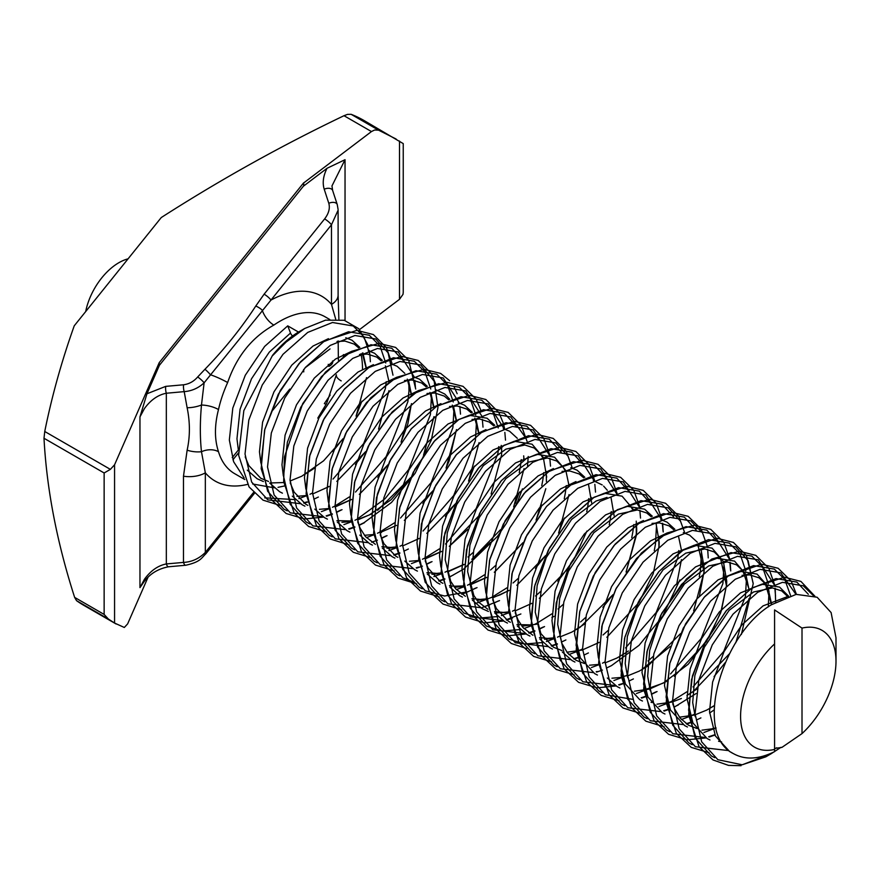 <?xml version="1.0" encoding="UTF-8"?>
<svg xmlns="http://www.w3.org/2000/svg" width="880" height="880" viewBox="0 0 880 880"><rect width="100%" height="100%" fill="white"/><g stroke="black" fill="none" stroke-linecap="round" stroke-linejoin="round"><path stroke-width="1.32" d="M770.891 753.896L765.798 756.844L742.181 764.786L770.891 753.896L781.022 747.318M771.562 604.692L796.18 594.374L817.113 597.234L831.105 612.557L836 637.78L836 661.221A67.463 38.951 120 0 0 802.01 628.089L774.576 609.928L774.576 643.929A67.463 38.951 120 0 0 740.586 716.309A67.463 38.951 120 0 0 774.576 749.441L774.576 751.641C758.725 759.462 744.964 760.1 733.293 753.566C692.978 733.865 721.82 633.787 771.562 604.692M775.203 748.363L781.902 747.406L802.01 733.601A67.463 38.951 120 0 0 836 661.221M165.715 386.375L183.59 384.78C189.145 384.01 193.842 381.403 197.67 376.981L204.952 369.259C224.191 349.525 241.131 328.449 255.761 306.053L264.121 294.173A6.468 1.364 38.8 0 1 270.985 300.069L204.116 382.822L201.476 405.031A16.17 6.281 -167.4 0 1 218.493 409.541C214.445 425.37 214.445 439.428 218.493 451.726A16.17 11.605 -16.9 0 0 201.476 451.715L205.337 472.835L205.337 552.42A6.468 1.364 -141.2 0 1 205.81 553.839L205.81 553.839C201.366 557.975 200.717 561.935 185.735 565.246A6.468 2.343 -95.1 0 1 185.724 565.246A6.468 2.343 -95.1 0 1 183.48 562.408L183.48 476.212L187.132 450.197C190.135 436.513 190.135 422.367 187.132 407.748L184.206 391.633L166.331 393.239C158.004 394.878 150.722 399.96 144.474 408.496L139.964 416.9L146.949 393.778L165.715 386.375A6.468 2.343 84.9 0 0 166.331 393.239L166.331 563.937L183.48 562.408C191.807 561.99 199.089 558.657 205.337 552.42L253.506 492.503M351.109 114.301L378.587 130.174L374.583 130.02L371.47 131.56L344.003 115.709L347.512 114.378L351.109 114.301A279.994 161.656 -60 0 1 363.968 120.472L403.238 143.605L403.238 292.534M335.698 319.154L331.474 304.392L331.474 224.807L270.985 300.069A106.7 61.6 -60 0 1 331.474 304.392A22.627 13.068 180 0 0 338.107 295.152L338.107 210.177L331.474 224.807A6.468 1.364 38.8 0 0 324.621 218.911C328.779 213.455 330.176 208.252 328.801 203.291A6.468 3.861 -18.1 0 1 337.238 204.545L332.64 190.454L331.969 185.933L345.037 159.698L345.037 320.496M85.69 311.564A48.499 27.995 -60 0 1 118.888 262.691A48.499 27.995 -60 0 1 128.073 258.841M244.112 477.939L233.629 461.736L229.339 439.978L232.804 408.067L245.278 375.254L264.638 346.434L287.727 325.853L298.485 332.057L304.678 328.493L286.154 342.034L272.657 355.564L274.252 353.276C282.315 343.838 290.62 336.644 299.156 331.683M300.465 503.69L267.85 499.884L251.636 482.031L245.025 454.025L248.82 420.013L262.229 385.044L282.986 354.321L307.736 332.409L332.486 322.498L353.243 325.996L364.034 336.908L369.787 354.134L369.204 350.427M367.818 344.762L358.776 328.724L344.179 320.265L325.556 320.166L304.678 328.493M370.37 361.735L369.897 354.992M360.954 353.771A90.53 52.272 -60 0 1 362.505 369.336M343.409 356.411L343.376 354.607M802.01 628.089L802.01 733.601M284.185 486.035L278.036 487.344M274.186 487.806L252.659 483.989M255.761 306.053A6.468 1.859 32.2 0 1 262.251 310.233A16.17 8.415 -124.5 0 0 273.845 325.083C252.021 337.271 236.621 356.422 227.645 382.547A90.53 52.272 120 0 0 218.493 409.541M272.492 355.399L274.252 353.276M403.205 292.534L403.018 294.327L399.498 299.31L399.498 141.042M148.082 577.126L127.633 623.887L124.311 627.473L114.565 623.051L108.35 619.025L104.137 614.416L104.137 472.978L110.374 469.37L114.565 464.783L159.225 362.659L159.225 365.717L146.949 393.778M359.579 329.571L399.498 299.31M378.587 130.174L396.132 139.04M328.801 203.291L324.214 189.211C322.278 182.853 323.224 175.89 327.03 168.289L303.721 185.966L303.721 182.919L371.47 131.56M327.03 168.289L345.037 159.698M304.986 367.895L330.044 348.909M303.622 369.523L303.721 371.91L303.721 369.413M185.724 565.246L168.575 566.775C157.388 568.898 148.808 574.475 142.835 583.495L139.964 587.609L139.964 416.9M303.721 185.966L303.721 182.919M303.622 182.864L159.225 362.659M303.622 185.911L159.225 365.53M232.221 457.633L238.337 450.021M232.925 459.8L238.469 452.914M272.657 410.366L289.762 389.092M116.138 624.008L83.974 605.44A279.994 161.656 -60 0 1 76.538 600.666L74.635 597.388C56.903 542.19 46.695 489.148 44 438.262L44.748 431.486C51.865 396.253 61.688 361.02 74.239 325.809L161.26 217.547C220.363 179.652 281.27 145.706 344.003 115.709M330.154 395.054A6.468 1.551 -143.5 0 0 330.165 395.065L324.346 403.623A6.468 1.859 -147.8 0 0 326.315 404.151M187.132 407.748A22.627 11.935 -12.3 0 0 201.476 405.031C199.958 422.026 199.958 437.58 201.476 451.715A22.627 13.728 13.2 0 1 187.132 450.197M204.952 369.259A6.468 0.847 45.2 0 1 210.408 374.737A16.17 2.211 -155.6 0 1 227.645 382.547M341.198 380.886A16.17 6.281 -167.4 0 1 336.38 374.781L326.634 403.458L317.79 418.121M328.229 364.353L328.779 366.421A6.468 3.861 161.9 0 0 332.739 362.197L332.453 361.119M338.096 209.473L337.238 204.545M183.48 476.212A22.627 13.068 0 0 0 205.337 472.835A106.7 61.6 -60 0 0 247.434 484.407M197.67 376.981A6.468 1.188 41.1 0 1 204.116 382.822C198.429 388.102 191.785 391.039 184.206 391.633A6.468 2.343 84.9 0 1 183.59 384.78M168.575 566.775A6.468 2.343 -95.1 0 1 166.331 563.937C158.004 565.576 150.722 570.669 144.474 579.205L139.964 587.609M324.214 189.211A6.468 3.861 -18.1 0 1 332.64 190.454M292.578 335.973A4.455 2.574 60 0 1 290.521 333.047L287.727 325.853M774.576 609.928L774.576 749.441M329.725 319.484L325.105 316.811A90.53 52.272 120 0 0 279.84 321.299A90.53 52.272 120 0 0 273.845 325.083M218.493 451.726A90.53 52.272 120 0 0 234.575 473.616L244.838 479.534M114.565 464.783L114.565 623.051M108.35 619.025L76.538 600.666M44.748 431.486L110.374 469.37M74.635 597.388L104.137 614.416M104.137 472.978L44 438.262M264.121 294.173L324.621 218.911M332.739 362.197L332.739 360.921M742.181 764.786L717.893 759.715L701.668 741.851L695.068 713.845L698.863 679.833L712.272 644.875L733.029 614.152L757.779 592.24L782.518 582.329L803.286 585.827L813.373 595.595M728.002 750.53L695.387 746.724L679.173 728.86L672.562 700.854L676.357 666.842L689.766 631.884L710.534 601.161L735.273 579.249L760.023 569.338L780.78 572.836L795.971 594.407M714.813 734.723L708.697 736.736M705.496 737.539L672.892 733.733L656.667 715.869L650.056 687.863L653.851 653.851L667.26 618.893L688.028 588.17L712.778 566.258L737.517 556.347L758.285 559.845L774.279 584.848M774.862 588.258L775.533 596.046M700.909 717.893L696.388 720.06M692.307 721.732L686.191 723.745M683.001 724.548L650.386 720.742L634.161 702.878L627.561 674.872L631.356 640.86L644.765 605.902L665.522 575.179L690.272 553.267L715.022 543.356L735.779 546.854L748.132 560.703L753.027 583.044M678.403 704.902L673.882 707.069M669.812 708.741L663.696 710.754M660.495 711.557L627.88 707.751L611.666 689.887L605.055 661.881L608.85 627.869L622.259 592.911L643.027 562.188L667.766 540.265L692.516 530.365L713.284 533.863L729.278 558.866M729.861 562.276L730.532 570.053M655.908 691.911L651.376 694.078M647.306 695.75L641.19 697.763M633.259 699.435L605.385 694.76L589.16 676.896L582.549 648.89L586.344 614.878L599.753 579.909L620.521 549.197L645.271 527.274L670.01 517.374L690.778 520.872L701.833 532.246M633.402 678.92L628.881 681.087M622.468 683.595L618.695 684.761M615.494 685.575L582.879 681.769L566.665 663.905L560.054 635.899L563.849 601.887L577.258 566.918L598.015 536.206L622.765 514.283L647.515 504.383L668.272 507.881L680.207 520.861M679.866 579.898L662.651 616.231L639.067 645.315L611.512 665.61L606.375 668.096M597.157 671.495L596.189 671.77M592.988 672.584L560.373 668.778L544.159 650.914L537.548 622.908L541.343 588.896L554.752 553.927L575.52 523.215L600.259 501.292L625.009 491.392L645.777 494.89L661.771 519.893M662.354 523.292L663.025 531.08M588.401 652.938L583.88 655.105M579.799 656.777L573.683 658.779M570.482 659.593L537.878 655.787L521.653 637.923L515.053 609.917L518.848 575.905L532.246 540.936L553.014 510.224L577.764 488.301L602.503 478.401L623.271 481.899L639.265 506.902M639.859 510.301L640.519 518.089M565.895 639.947L561.374 642.114M557.293 643.786L551.188 645.788M547.987 646.602L515.372 642.796L499.158 624.932L492.547 596.926L496.342 562.914L509.751 527.945L530.508 497.233L555.258 475.31L580.008 465.41L600.765 468.908L616.77 493.911M543.389 626.956L538.868 629.123M534.798 630.795L528.682 632.797M525.481 633.611L492.877 629.805L476.652 611.941L470.041 583.935L473.836 549.923L487.245 514.954L508.013 484.242L532.752 462.319L557.502 452.419L578.27 455.906L594.264 480.92M594.847 484.319L595.518 492.107M520.894 613.965L506.176 619.806M502.975 620.62L470.371 616.814L454.146 598.95L447.546 570.944L451.341 536.932L464.739 501.963L485.507 471.251L510.257 449.328L534.996 439.428L555.764 442.915L567.545 455.62M498.388 600.974L493.867 603.13M489.786 604.802L483.681 606.815M480.48 607.629L447.865 603.823L431.651 585.959L425.04 557.953L428.835 523.941L442.244 488.972L463.012 458.26L487.751 436.337L512.501 426.437L533.258 429.924L549.263 454.927M549.846 458.337L550.506 466.125M475.882 587.983L471.361 590.139M467.291 591.811L444.587 596.024L425.37 590.832L409.145 572.968L402.534 544.962L406.329 510.95L419.738 475.981L440.506 445.269L465.245 423.346L489.995 413.446L510.763 416.933L525.8 437.987M453.387 574.992L448.866 577.148M444.785 578.82L438.669 580.833M412.841 581.823L402.864 577.841L386.639 559.977L380.039 531.971L383.834 497.959L397.243 462.99L418 432.278L442.75 410.355L467.489 400.455L488.257 403.942L504.251 428.945M504.845 432.355L505.505 440.143M430.881 562.001L426.36 564.157M418.693 567.083L416.174 567.842M412.973 568.645L380.358 564.839L364.144 546.986L357.533 518.98L361.328 484.968L374.737 449.999L395.505 419.287L420.244 397.364L444.994 387.464L465.751 390.951L481.756 415.954M482.339 419.364L483.01 427.152M408.386 549.01L403.854 551.166M399.784 552.838L393.668 554.851M390.467 555.654L357.863 551.848L341.638 533.995L335.027 505.989L338.822 471.977L352.231 437.008L372.999 406.285L397.749 384.373L422.488 374.473L443.256 377.96L459.25 402.963M459.833 406.373L460.504 414.161M385.88 536.019L381.359 538.175M367.972 542.663L335.357 538.857L319.132 521.004L312.532 492.998L316.327 458.986L329.736 424.017L350.493 393.294L375.243 371.382L399.993 361.482L420.75 364.969L434.159 381.205L437.954 407.594L431.343 439.978L415.129 473.319L391.545 502.414L363.99 522.709L358.853 525.184M354.783 526.856L348.667 528.869M345.466 529.672L312.851 525.866L296.637 508.013L290.026 480.007L293.821 445.995L307.23 411.026L327.998 380.303L352.737 358.391L377.487 348.491L398.255 351.978L414.249 376.981M414.832 380.391L415.503 388.179M340.879 510.037L336.347 512.193M332.277 513.865L326.161 515.878M322.96 516.681L290.356 512.875L274.131 495.022L267.52 467.016L271.315 433.004L284.724 398.035L305.492 367.312L330.242 345.4L354.981 335.5L375.749 338.987L388.102 352.836L392.997 375.188M318.373 497.046L313.852 499.202M306.79 501.93L303.666 502.887M776.655 747.78L774.576 748.891M732.061 752.807L729.652 751.553L715.418 735.977L709.511 711.612L712.613 682.055L724.031 651.662L741.829 624.954L763.07 605.869L786.709 596.904M709.962 740.003L707.157 738.562L692.923 722.986L687.005 698.621L690.107 669.064L701.525 638.671L719.323 611.963L740.564 592.867L761.805 584.188L779.592 587.103L788.656 596.233M716.034 728.299L701.954 730.169M687.456 727.012L684.651 725.571L670.417 709.995L664.51 685.63L667.601 656.073L679.03 625.68L696.817 598.972L718.058 579.876L739.299 571.197L757.097 574.112L767.514 585.772L771.672 604.615M714.252 705.76L706.805 710.061L694.727 714.967M694.342 715.077L679.459 717.178M664.95 714.021L662.145 712.58L647.911 697.004L642.004 672.639L645.106 643.082L656.524 612.689L674.322 585.981L695.563 566.885L716.804 558.206L734.591 561.121L745.668 574.222M745.932 574.871L749.089 589.809M749.078 598.521L735.801 642.719M729.443 653.774L692.637 692.186M681.373 698.5L672.221 701.976M671.847 702.086L656.953 704.187M642.455 701.03L639.65 699.589L625.416 684.013L619.498 659.648L622.6 630.091L634.018 599.698L651.816 572.99L673.057 553.894L694.298 545.215L712.085 548.13L723.162 561.231M723.437 561.88L726.715 581.075M726.715 581.251L726.616 584.815L720.698 612.755L706.464 641.52L674.344 676.269M666.512 681.461L649.726 688.985M649.341 689.095L634.447 691.196M619.949 688.039L617.144 686.598L607.321 677.996M598.356 657.657L597.003 646.657L600.094 617.089L611.523 586.707L629.31 559.999L650.551 540.903L665.973 533.533M683.298 532.62L689.59 535.139L697.334 542.245M700.931 548.889L704.209 568.084M704.209 568.26L704.11 571.824L693.649 610.896M680.493 633.677L647.636 666.204M647.515 666.281L639.298 671.088L627.605 675.873M621.291 677.413L611.952 678.205M597.443 675.048L594.649 673.607L580.404 658.031L574.497 633.666L577.599 604.098L589.017 573.716L606.815 547.008L628.056 527.912L643.467 520.542M660.792 519.629L667.084 522.148L674.828 529.254M678.425 535.898L681.582 550.836M628.364 650.991L625.13 653.213M625.009 653.29L616.803 658.086L605.099 662.882M598.796 664.422L589.446 665.214M574.948 662.057L572.143 660.616L562.32 652.014M553.355 631.675L551.991 620.675L555.093 591.107L566.511 560.725L584.309 534.017L605.55 514.921L626.791 506.242L644.589 509.157L652.322 516.263M655.93 522.907L659.208 542.102M659.208 542.278L659.109 545.842L653.191 573.782L638.957 602.547L606.837 637.296M599.005 642.488L582.219 650.012M581.834 650.122L566.94 652.223M552.442 649.066L549.637 647.625L539.814 639.023M530.849 618.673L529.496 607.684L532.587 578.116L544.016 547.734L561.803 521.026L583.044 501.93L604.285 493.251L622.083 496.166L633.16 509.267M636.229 521.136L636.702 529.111M636.702 529.287L636.603 532.851L626.142 571.923M612.986 594.704L580.129 627.231M580.008 627.308L571.802 632.104L560.098 636.9M553.784 638.44L544.445 639.232M529.947 636.075L527.142 634.634L517.319 626.032M508.354 605.682L506.99 594.693L510.092 565.125L521.51 534.743L539.308 508.035L560.549 488.939L575.96 481.569M593.285 480.656L602.206 484.935M603.625 486.112L607.321 490.281M610.918 496.925L614.196 516.12M536.833 624.14L521.939 626.241M507.441 623.084L504.636 621.643L494.813 613.041M485.848 592.691L484.484 581.702L487.586 552.134L499.015 521.752L516.802 495.033L538.043 475.948L553.465 468.578M570.79 467.665L577.082 470.184L584.826 477.29M588.423 483.934L591.701 503.118M567.985 568.722L539.33 598.323M531.498 603.515L515.097 610.918M508.783 612.458L494.78 612.898M488.411 611.446L482.13 608.652L472.307 600.05M463.342 579.7L461.989 568.711L465.08 539.143L476.509 508.761L494.296 482.042L515.537 462.957L536.778 454.267L554.576 457.193L565.653 470.294M565.917 470.943L569.074 485.881M569.052 494.582L558.635 532.95M545.479 555.731L516.835 585.332M508.992 590.524L492.591 597.927M486.277 599.467L476.938 600.259M462.44 597.102L459.635 595.65L449.812 587.059M440.847 566.709L439.483 555.72L442.585 526.152L454.003 495.77L471.801 469.051L493.042 449.966L514.283 441.276L532.07 444.202L543.147 457.303M543.411 457.952L546.689 477.136M545.809 488.686L536.14 519.959M522.984 542.74L494.329 572.341M486.497 577.533L470.096 584.936M463.782 586.476L454.432 587.268M439.934 584.111L437.129 582.659L427.306 574.068M418.341 553.718L416.988 542.729L420.079 513.161L431.508 482.779L449.295 456.06L470.536 436.975L485.958 429.605M503.283 428.692L509.575 431.211L517.319 438.317M523.677 455.829L524.062 459.899M524.051 468.6L513.634 506.968M500.478 529.749L471.834 559.35M463.991 564.542L447.59 571.945M441.276 573.485L431.926 574.277M417.428 571.12L414.623 569.668L404.8 561.077M395.846 540.727L394.482 529.738L397.584 500.17L409.002 469.788L426.8 443.069L448.041 423.984L469.282 415.294L487.069 418.22L494.813 425.326M501.633 448.162L501.589 454.905L491.128 493.977M477.983 516.758L449.328 546.359M441.485 551.551L425.084 558.954M418.77 560.494L409.431 561.286M394.933 558.129L392.128 556.677L382.305 548.086M373.34 527.736L371.976 516.747L375.078 487.179L386.496 456.786L404.294 430.078L425.535 410.993L440.957 403.623M458.271 402.71L464.563 405.218L472.307 412.335M475.915 418.979L479.061 433.917M479.05 442.618L468.633 480.986M455.477 503.767L426.822 533.368M418.99 538.56L402.589 545.963M396.275 547.503L386.925 548.295M372.427 545.138L369.622 543.686L359.799 535.095M350.834 514.745L349.481 503.756L352.572 474.188L364.001 443.795L381.788 417.087L403.029 398.002L418.451 390.632M435.776 389.719L444.686 393.987M444.917 394.174L449.812 399.344M453.409 405.988L456.555 420.926M456.544 429.627L446.127 467.995M432.982 490.776L404.327 520.377M381.37 532.565L380.083 532.972M373.769 534.512L364.43 535.304M349.921 532.147L347.116 530.695L337.293 522.104M328.339 501.754L326.975 490.765L330.077 461.197L341.495 430.804L359.293 404.096L380.534 385.011L395.945 377.641M413.27 376.728L419.562 379.236L427.306 386.353M430.903 392.986L434.06 407.935M434.049 416.636L423.621 455.004M410.476 477.785L377.608 510.301M371.679 513.898L357.577 519.981M351.263 521.521L341.924 522.313M327.426 519.145L324.621 517.704L314.798 509.113M305.833 488.763L304.469 477.774L307.571 448.206L318.989 417.813L336.787 391.105L358.028 372.02L373.45 364.65M390.764 363.726L397.056 366.245L404.8 373.362M408.408 379.995L411.554 394.944M411.543 403.645L401.126 442.013M387.97 464.783L359.315 494.384M351.483 499.587L335.082 506.99M328.768 508.53L319.418 509.322M304.92 506.154L302.115 504.713L292.292 496.122M283.327 475.772L281.974 464.783L285.065 435.215L296.494 404.822L314.281 378.114L335.522 359.029L350.944 351.659M368.269 350.735L374.561 353.254L382.305 360.371M385.407 365.849L389.048 381.953M389.037 390.654L378.62 429.022M365.464 451.803L336.82 481.393M328.977 486.596L312.576 493.999M306.262 495.539L296.923 496.331M282.414 493.163L279.609 491.722L269.786 483.131M260.832 462.781L259.468 451.781L262.57 422.224L273.988 391.831L291.786 365.123L313.027 346.038L328.438 338.668M345.763 337.744L352.055 340.263L359.799 347.38M362.912 352.858L366.553 368.951M366.542 377.663L356.114 416.031M342.969 438.812L323.576 460.834L301.774 476.212L290.07 481.008M283.767 482.548L269.753 482.977M263.384 481.525L257.114 478.731L247.291 470.14M238.326 449.79L236.962 438.79L240.064 409.233L251.482 378.84L269.28 352.132L290.521 333.047M714.747 757.68L711.425 755.975L695.2 738.122L688.589 710.116L692.384 676.104L705.793 641.135L726.561 610.423L751.311 588.5L776.05 578.6L796.818 582.087L808.335 594.286M692.252 744.689L688.919 742.984L672.705 725.131L666.094 697.125L669.889 663.113L683.298 628.144L704.055 597.421L728.805 575.509L753.555 565.609L774.312 569.096L784.751 579.425L790.603 595.639M715.891 727.683L715 728.123M712.635 729.223L703.912 732.501M669.746 731.698L666.413 729.993L650.199 712.14L643.588 684.134L647.383 650.122L660.792 615.153L681.56 584.43L706.299 562.518L731.049 552.618L751.817 556.105L762.52 566.874L768.295 583.858M768.79 587.84L768.889 589.039M768.999 590.92L768.284 606.947M695.068 713.834L694.507 714.131M694.166 714.307L692.494 715.132M690.129 716.232L681.406 719.51M647.251 718.707L643.918 717.002L627.693 699.149L621.082 671.143L624.888 637.131L638.286 602.162L659.054 571.439L683.804 549.527L708.543 539.627L729.311 543.114L740.014 553.883L745.8 570.867M746.284 574.849L746.383 576.048M746.504 577.929L745.426 596.409M745.404 596.563L723.69 651.464L693.055 686.928M686.95 691.757L672.001 701.129M671.66 701.316L669.988 702.141M667.623 703.241L658.911 706.519M624.745 705.716L621.412 704.011L605.198 686.158L598.587 658.152L602.382 624.14L615.791 589.171L636.548 558.448L661.298 536.536L686.048 526.636L706.805 530.123L718.685 543.004M723.778 561.858L723.877 563.057M723.998 564.938L722.92 583.418M722.898 583.572L701.184 638.473L670.549 673.937M650.056 687.852L649.506 688.138M649.154 688.325L647.493 689.15M645.128 690.239L636.405 693.528M602.239 692.725L598.917 691.02L582.692 673.167L576.081 645.161L579.876 611.149L593.285 576.18L614.053 545.457L638.792 523.545L663.542 513.634L684.31 517.132L696.179 530.013M701.283 548.867L701.382 550.066M701.503 551.947L700.425 570.427M700.403 570.581L699.27 576.631M653.268 656.326L648.054 660.946M627.561 674.861L627 675.147M626.659 675.323L624.987 676.159M622.622 677.248L613.899 680.537M579.744 679.734L576.411 678.029L560.186 660.176L553.586 632.17L557.381 598.147L570.779 563.189L591.547 532.466L616.297 510.554L641.036 500.643L661.804 504.141L673.684 517.022M678.755 550.55L677.919 557.436M677.897 557.59L656.183 612.491L625.548 647.955M605.055 661.87L604.494 662.156M604.153 662.332L602.481 663.168M600.116 664.257L591.404 667.546M557.238 666.743L553.905 665.038L537.691 647.185L531.08 619.179L534.875 585.156L548.284 550.198L569.041 519.475L593.791 497.563L618.541 487.652L639.298 491.15L651.178 504.031M656.271 522.885L656.381 524.084M656.491 525.965L655.413 544.445M655.391 544.599L654.269 550.649M608.256 630.344L603.042 634.964M582.549 648.879L581.999 649.165M581.647 649.341L579.986 650.177M577.621 651.266L568.898 654.555M534.732 653.752L531.41 652.047L515.185 634.194L508.574 606.177L512.369 572.165L525.778 537.207L546.546 506.484L571.285 484.572L596.035 474.661L616.803 478.159L628.672 491.04M633.754 524.568L632.918 531.454M632.896 531.608L631.763 537.658M585.761 617.342L580.547 621.973M560.054 635.888L559.493 636.174M559.152 636.35L557.48 637.175M555.115 638.275L546.392 641.564M542.949 642.521L524.524 644.017L508.904 639.056L492.679 621.203L486.079 593.186L489.874 559.174L503.283 524.216L524.04 493.493L548.79 471.581L573.529 461.67L594.297 465.168L606.177 478.049M611.248 511.577L610.412 518.463M610.39 518.617L609.257 524.667M563.255 604.351L558.041 608.982M551.936 613.811L536.987 623.183M536.646 623.359L534.985 624.184M532.609 625.284L523.897 628.573M520.443 629.53L502.029 631.026L486.398 626.065L470.184 608.201L463.573 580.195L467.368 546.183L480.777 511.225L501.545 480.502L526.284 458.59L551.034 448.679L571.791 452.177L583.671 465.058M588.753 498.586L587.917 505.472M587.884 505.626L586.762 511.676M540.749 591.36L535.535 595.991M515.042 609.906L514.492 610.192M514.14 610.368L512.479 611.193M510.114 612.293L501.391 615.582M497.948 616.539L479.523 618.035L463.903 613.074L447.678 595.21L441.067 567.204L444.862 533.192L458.271 498.234L479.039 467.511L503.789 445.599L528.528 435.688L549.296 439.186L561.176 452.067M566.247 485.595L565.411 492.481M565.389 492.635L564.256 498.685M518.254 578.369L513.04 582.989M506.935 587.829L491.986 597.201M491.645 597.377L475.442 603.548M444.73 601.788L441.397 600.083L425.172 582.219L418.572 554.213L422.367 520.201L435.776 485.243L456.533 454.52L481.283 432.608L506.022 422.697L526.79 426.195L538.67 439.076M543.741 472.604L542.905 479.49M542.883 479.644L541.761 485.694M495.748 565.378L490.534 569.998M484.429 574.838L469.491 584.21M469.139 584.386L467.478 585.211M465.113 586.311L456.39 589.6M422.224 588.797L418.891 587.092L402.677 569.228L396.066 541.222L399.861 507.21L413.27 472.252L434.038 441.529L458.777 419.617L483.527 409.706L504.284 413.204L516.164 426.085M521.246 459.613L520.41 466.499M520.377 466.653L519.255 472.703M473.242 552.387L468.028 557.007M447.546 570.933L446.985 571.219M446.633 571.395L444.972 572.22M442.607 573.32L433.884 576.609M399.718 575.806L396.396 574.101L380.171 556.237L373.56 528.231L377.355 494.219L390.764 459.25L411.532 428.538L436.282 406.615L461.021 396.715L481.789 400.213L492.492 410.971L498.278 427.955M498.74 446.622L497.904 453.508M497.882 453.662L476.157 508.563L445.533 544.016M439.428 548.856L424.479 558.228M424.138 558.404L422.466 559.229M420.101 560.329L411.389 563.618M377.223 562.815L373.89 561.11L357.676 543.246L351.065 515.24L354.86 481.228L368.269 446.259L389.026 415.547L413.776 393.624L438.526 383.724L459.283 387.222L469.986 397.98L475.772 414.964M476.256 418.957L476.355 420.145M476.476 422.037L475.398 440.517M475.376 440.671L453.662 495.572L423.027 531.025M402.534 544.951L401.984 545.237M401.632 545.413L399.971 546.238M397.606 547.338L388.883 550.627M354.717 549.824L351.384 548.119L335.17 530.255L328.559 502.249L332.354 468.237L345.763 433.268L366.531 402.556L391.27 380.633L416.02 370.733L436.788 374.231L447.491 384.989L453.266 401.973M453.761 405.966L453.86 407.154M453.97 409.046L452.903 427.526M452.87 427.68L431.156 482.581L400.521 518.034M394.416 522.874L379.478 532.246M379.137 532.422L377.465 533.247M375.1 534.347L366.377 537.636M332.222 536.833L328.889 535.128L312.664 517.264L306.053 489.258L309.859 455.246L323.257 420.277L344.025 389.565L368.775 367.642L393.514 357.742L414.282 361.24L424.985 371.998L430.771 388.982M431.255 392.975L431.354 394.163M431.475 396.055L430.397 414.535M430.375 414.689L408.65 469.579L385.077 498.674L356.972 519.255M356.631 519.431L354.959 520.256M352.594 521.356L343.882 524.634M309.716 523.842L306.383 522.137L290.169 504.273L283.558 476.267L287.353 442.255L300.762 407.286L321.519 376.574L346.269 354.651L371.019 344.751L391.776 348.249L403.656 361.13M408.749 379.984L408.98 390.863L407.891 401.533M407.869 401.698L386.155 456.588L355.52 492.052M349.415 496.892L334.477 506.264M334.125 506.44L332.464 507.265M330.099 508.365L321.376 511.643M287.21 510.851L283.888 509.146L267.663 491.282L261.052 463.276L264.847 429.264L278.256 394.295L299.024 363.583L323.763 341.66L348.513 331.76L369.281 335.258L379.984 346.016L385.759 363M386.232 381.667L385.396 388.542M385.374 388.707L363.649 443.597L333.025 479.061M312.532 492.987L311.971 493.273M311.63 493.449L309.958 494.274M307.593 495.374L298.87 498.652M295.427 499.62L264.715 497.86M338.162 340.923L338.382 360.162M338.107 295.152L338.877 319.33M205.81 553.839L254.386 493.405M741.048 765.699L728.541 765.391L713.042 759.968L699.094 746.768L688.677 715.066L691.471 679.723L704.759 643.093L726.132 610.863L752.092 587.829L784.454 577.203L800.921 581.416L814.858 596.167M709.159 752.763L691.24 747.373L676.346 733.403L666.215 702.603L669.669 663.784L685.542 623.953L704.737 596.596L727.265 576.356L761.563 564.201L778.151 568.282L791.219 581.13L796.433 594.33M714.956 735.02L709.17 737.055M706.101 737.924L687.038 739.805L668.624 734.316L654.148 720.863L643.687 689.293L646.921 651.805L661.804 613.206L686.477 578.974L711.854 559.031L739.255 551.21L755.788 555.357L768.823 568.304L774.686 584.969M775.181 588.324L775.643 602.162M714.098 709.951L709.588 713.042M692.45 722.029L686.664 724.064M664.158 726.781L645.843 721.171L631.433 707.564L621.126 675.532L624.547 638.264L639.419 599.995L658.823 571.659L681.835 550.66L716.969 538.219L733.436 542.454L746.427 555.489L753.236 583.528L741.367 634.48M725.153 662.684L714.065 676.577M696.168 693.506L673.981 707.322M669.955 709.038L664.169 711.073M641.652 713.79L623.04 708.004L609.081 694.793L598.664 663.102L601.821 626.23L616.275 588.203L641.41 553.047L666.82 533.06L694.243 525.228L710.776 529.375L723.811 542.311L729.685 558.987M730.18 562.331L730.741 570.933M657.063 691.548L651.475 694.331M647.449 696.047L641.663 698.082M619.157 700.799L601.128 695.354L586.652 681.901L576.191 650.353L579.634 611.908L595.265 572.462L615.186 544.104L638.649 523.468L671.55 512.237L688.138 516.307L701.206 529.155L707.179 545.996M707.685 549.34L708.235 557.931M624.943 683.056L619.157 685.091M616.099 685.96L597.014 687.841L578.611 682.352L564.135 668.888L553.685 637.318L556.193 602.976L568.711 567.237L590.546 533.588L617.386 509.685L649.572 499.246L665.599 503.294L678.678 516.12L684.53 532.213M602.448 670.065L596.662 672.1M574.145 674.817L556.259 669.449L541.354 655.501L531.212 624.745L534.391 586.905L549.472 547.921L569.844 518.507L594.022 497.244L626.714 486.255L643.247 490.391L656.282 503.316L662.178 520.014M662.673 523.358L663.234 531.949M579.942 657.074L574.156 659.109M551.65 661.826L533.643 656.392L519.167 642.961L508.684 611.446L511.918 573.782L526.922 535.018L546.546 506.429L569.833 485.353L604.087 473.264L620.664 477.345L633.721 490.215L639.529 506.231M557.436 644.083L551.65 646.118M526.625 648.549L511.291 643.478L496.375 629.541L486.222 598.84L489.533 560.318L505.142 520.718L525.624 491.634L549.791 470.767L582.021 460.273L598.07 464.31L611.149 477.114L617.023 493.24M544.555 626.582L538.967 629.376M534.941 631.092L529.155 633.127M526.086 633.996L506.913 635.866L488.026 630.058L474.078 616.847L463.65 585.156L466.444 549.824L479.732 513.194L501.05 481.019L526.944 457.996L559.383 447.282L575.872 451.484L588.874 464.497L594.528 480.249M512.435 618.101L506.649 620.136M503.591 621.005L484.429 622.875L465.531 617.067L451.583 603.867L441.155 572.198L443.894 537.042L457.039 500.577L478.214 468.413L503.987 445.291L536.69 434.291L553.234 438.416L566.269 451.33L572.022 467.258M499.543 600.6L481.085 608.014M461.637 609.862L443.036 604.076L429.077 590.887L418.66 559.218L421.377 524.161L434.434 487.784L456.038 455.037L482.361 431.739L514.547 421.3L530.585 425.348L543.664 438.163L549.516 454.267M477.048 587.609L465.091 593.01M464.728 593.131L461.648 594.154M439.142 596.871L420.508 591.074L406.56 577.852L396.143 546.139L399.553 508.255L414.799 469.359L434.929 440.451L458.744 419.463L491.59 408.309L508.156 412.401L521.213 425.271L527.021 441.276M528.209 456.5L527.571 465.894M522.412 488.895L517.858 501.105M517.814 501.204L506.286 523.49L497.563 536.272M497.497 536.36L463.716 569.041M463.584 569.129L448.965 577.401M444.928 579.128L439.142 581.163M416.636 583.869L398.024 578.083L384.065 564.883L373.648 533.192L376.442 497.86L389.719 461.241L411.015 429.077L436.887 406.054L469.359 395.318L485.848 399.509L498.85 412.511L503.316 423.17M503.481 423.775L504.515 428.285M432.036 561.627L426.459 564.41M422.422 566.137L416.647 568.172M394.13 570.878L375.463 565.07L361.526 551.837L351.131 520.058L354.508 482.416L369.589 443.74L392.073 412.082L418.715 390.478L447.018 382.327L463.056 386.364L476.146 399.168L480.81 410.179M399.927 553.146L394.141 555.181M371.635 557.887L353.32 552.288L338.91 538.67L328.592 506.649L332.002 469.425L346.841 431.2L370.623 397.958L396.451 377.355L424.061 369.336L440.638 373.417L449.68 380.699M454.267 387.266L457.182 393.712M387.035 535.645L381.458 538.428M377.421 540.155L371.635 542.19M349.129 544.896L330.374 539.033L316.448 525.745L306.108 493.812L309.452 456.676L324.192 418.495L344.608 388.839L368.907 367.389L401.654 356.345L418.198 360.459L431.244 373.362L435.809 384.197M364.529 522.654L358.952 525.437M354.926 527.164L349.14 529.199M326.623 531.905L308.66 526.493L294.162 513.073L283.668 481.613L284.427 456.929L302.709 403.634L325.556 372.042L351.428 351.384L379.038 343.354L395.626 347.424L408.694 360.283L415.712 389.048M342.034 509.663L336.446 512.446M332.42 514.173L326.634 516.208M323.565 517.077L304.623 518.958L286.176 513.513L271.282 499.532L261.173 468.688L264.583 430.111L280.269 390.522L300.575 361.757L324.478 341.033L356.884 330.363L373.362 334.565L386.364 347.589L392.007 363.319M308.022 501.897L304.128 503.217M281.622 505.923L263.01 500.137L249.051 486.937L238.634 455.257L243.837 410.608L272.514 355.377M245.19 456.885L248.82 465.575L260.777 478.28L268.543 481.448M304.381 474.628L314.336 468.281M332.838 451.473L343.013 438.702M356.048 416.13L361.9 401.126M366.355 369.094L362.274 353.144M358.666 347.842L354.244 344.113L344.938 341.077L336.996 341.506M326.876 487.619L328.999 486.409M355.344 464.464L365.519 451.693M378.554 429.121L388.916 390.753M388.861 382.085L388.718 380.435M381.172 360.833L376.706 357.082L367.378 354.068L359.502 354.497M290.191 482.867L294.151 492.14L305.844 504.295L307.868 505.373M335.06 506.605L351.494 499.411M377.839 477.455L388.025 464.673M401.049 442.112L407.858 423.94L411.422 403.744M411.367 395.076L407.286 379.126M336.941 520.641L351.219 520.971M357.566 519.596L369.402 514.91L391.138 499.686L410.52 477.675M423.555 455.103L433.928 416.735M433.862 408.067L429.946 392.436M426.173 386.815L421.553 382.965L412.159 380.028L404.503 380.479M380.061 532.587L396.506 525.393M422.851 503.437L433.026 490.666M446.061 468.094L449.13 460.922L456.423 429.726M456.368 421.058L452.287 405.119M448.679 399.806L444.235 396.066L434.918 393.041L427.009 393.47M357.698 521.84L360.184 528.286L365.365 536.481L375.375 544.346M381.953 546.623L390.511 547.448L396.22 546.953M416.889 539.583L419.001 538.384M445.346 516.428L455.532 503.646M468.556 481.085L474.408 466.092M478.874 434.049L474.782 418.11M471.174 412.797L466.708 409.035L457.369 406.032L449.515 406.461M380.204 534.831L383.889 543.631L395.868 556.27L397.87 557.337M425.062 558.569L441.507 551.375M449.35 546.227L467.852 529.419M501.435 447.975L501.226 445.39M493.68 425.788L489.181 422.015L479.842 419.012L472.01 419.452M426.954 572.605L436.854 573.386L441.221 572.935M447.568 571.56L464.013 564.366M471.856 559.218L490.347 542.41M515.273 503.228L519.42 492.074M523.875 460.031L523.732 458.381M425.205 560.813L428.109 568.128L440.924 582.285L442.882 583.319M449.449 585.596L452.452 586.124M453.574 586.256L463.727 585.926M470.074 584.551L486.508 577.357M494.351 572.209L523.039 542.63M536.063 520.058L541.915 505.065M546.436 481.69L546.227 471.372M542.289 457.083L540.507 454.08L534.215 448.019L524.887 445.005L505.901 449.141L483.362 465.619L456.72 504.57L447.282 532.917L445.192 559.746L450.758 581.405L455.719 588.841L465.377 596.31M471.955 598.587L480.007 599.423L486.222 598.917M492.569 597.542L500.126 594.858L509.014 590.348M535.359 568.392L545.534 555.621M558.569 533.049L564.421 518.056M568.876 486.013L568.733 484.363M564.795 470.074L563.013 467.082L556.721 461.01L547.404 457.996L528.407 462.132L505.901 478.577L479.16 517.704L469.898 545.336L467.621 571.615L473.836 595.485L478.247 601.865L487.883 609.301M494.461 611.578L503.129 612.403L508.728 611.908M529.397 604.538L531.52 603.339M557.854 581.383L573.694 559.944L586.927 531.047M591.382 499.004L591.228 497.354M583.682 477.763L579.161 473.968L569.811 470.976L562.023 471.416M492.712 599.786L496.397 608.575L508.376 621.225L510.389 622.292M516.956 624.569L531.234 624.899M551.903 617.529L554.015 616.33M515.218 612.777L517.979 619.806L522.896 627.44L532.884 635.283M539.462 637.56L547.481 638.396L553.729 637.901M574.409 630.52L584.364 624.173M602.866 607.365L613.041 594.594M626.076 572.022L636.306 535.59L636.24 523.336M632.302 509.047L630.399 505.89M607.024 497.409L596.035 501.05L571.549 519.453L546.293 557.502L537.13 585.629L535.227 612.172L540.87 633.578L553.41 647.229L561.968 650.551M577.434 650.694L582.582 649.506M596.904 643.511L599.027 642.312M658.944 546.645L658.735 536.327M651.189 516.736L646.745 512.985L637.417 509.96L618.453 514.085L593.813 532.708L568.458 571.241L559.658 598.532L557.678 624.349L561.869 643.335L567.523 652.96L576.026 660.286L584.463 663.542M619.41 656.502L621.522 655.303M676.929 583.011L681.45 559.636M673.695 529.727L669.075 525.877L659.681 522.929L652.025 523.391M622.435 676.676L627.583 675.488M641.905 669.493L670.373 646.338M699.435 596.002L703.989 571.824L697.906 544.863M644.941 689.667L663.223 683.133L688.226 664.235L709.236 636.999L721.358 610.753L726.44 585.706L720.478 557.964L714.186 551.925L704.847 548.933L685.762 553.146L663.003 569.932L636.933 608.069L627.352 636.559L625.196 663.553L627.726 677.732M651.079 702.306L651.97 702.515M667.436 702.658L672.595 701.47M686.917 695.486L696.872 689.128M748.748 588.291L742.885 570.812L736.571 564.839L727.177 561.902L708.686 565.939L684.431 584.023L658.515 623.095L649.682 650.408L647.68 676.236L650.221 690.723M689.942 715.649L694.254 714.692M709.412 708.477L714.263 705.606M771.507 604.736L765.391 583.803L759.077 577.83L749.672 574.893L742.038 575.355M672.727 703.714L674.641 708.928L680.053 717.937L688.556 725.252L696.982 728.497M712.437 728.64L715.946 727.892M787.71 596.552L781.781 590.953L772.475 587.917L753.577 591.976L729.124 610.335L704.385 647.163L694.848 675.598L692.703 702.548L695.233 716.705M718.586 741.279L721.6 741.895"/></g></svg>
